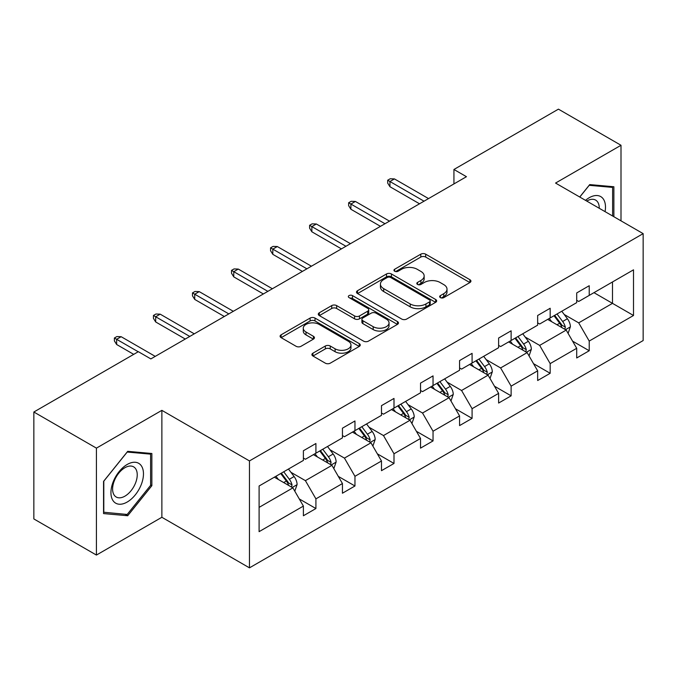 <?xml version="1.0" encoding="UTF-8"?>
<svg xmlns="http://www.w3.org/2000/svg" width="677" height="677" viewBox="0 0 677 677"><rect width="100%" height="100%" fill="white"/><g stroke="black" fill="none" stroke-linecap="round" stroke-linejoin="round"><path stroke-width="1.02" d="M440.372 297.609A2.429 1.405 0 0 0 443.807 297.609L469.914 282.546A3.478 2.006 0 0 0 470.93 281.124A3.478 2.006 0 0 0 469.914 279.703L425.689 254.18A3.478 2.006 0 0 0 420.781 254.18L394.674 269.243A2.429 1.405 0 0 0 393.963 270.241A2.429 1.405 0 0 0 394.674 271.232A2.429 1.405 0 0 0 398.118 271.232L401.495 269.285A11.12 6.415 0 0 1 417.218 269.285L420.899 271.409A11.12 6.415 0 0 1 424.157 275.945A11.12 6.415 0 0 1 420.899 280.49L417.523 282.436A2.429 1.405 0 0 0 416.812 283.426A2.429 1.405 0 0 0 417.523 284.425A2.429 1.405 0 0 0 420.967 284.425L424.344 282.47A11.12 6.415 0 0 1 440.067 282.47L443.748 284.602A11.12 6.415 0 0 1 447.006 289.138A11.12 6.415 0 0 1 443.748 293.674L440.372 295.629A2.429 1.405 0 0 0 439.661 296.619A2.429 1.405 0 0 0 440.372 297.609L440.372 295.629M312.935 353.174A3.478 2.006 0 0 0 311.911 354.596A3.478 2.006 0 0 0 312.935 356.009L325.341 363.177A3.478 2.006 0 0 0 330.249 363.177L359.242 346.438A3.478 2.006 0 0 0 360.257 345.016A3.478 2.006 0 0 0 359.242 343.603L315.017 318.072A3.478 2.006 0 0 0 310.108 318.072L281.116 334.81A3.478 2.006 0 0 0 280.1 336.224A3.478 2.006 0 0 0 281.116 337.645L296.103 346.294A3.478 2.006 0 0 0 301.02 346.294L313.426 339.135A3.478 2.006 0 0 0 314.441 337.713A3.478 2.006 0 0 0 313.426 336.3L305.996 332.009A9.292 5.365 0 0 1 303.271 328.21A9.292 5.365 0 0 1 309.008 323.259A9.292 5.365 0 0 1 319.138 324.418L348.249 341.225A9.292 5.365 0 0 1 350.965 345.016A9.292 5.365 0 0 1 345.228 349.975A9.292 5.365 0 0 1 335.107 348.816L330.249 346.015A3.478 2.006 0 0 0 325.341 346.015L312.935 353.174L312.935 356.009M161.871 410.347L96.422 448.132L33.85 412.014L33.85 518.937L96.422 555.064L161.871 517.279L249.466 567.851L249.466 460.927L161.871 410.347L161.871 517.279M621.004 220.846L621.004 145.276L555.555 183.061L643.15 233.633L249.466 460.927M621.004 145.276L558.432 109.149L453.937 169.478L453.937 183.924M33.85 412.014L138.345 351.685L150.853 358.912L466.453 176.697L453.937 169.478M401.74 319.062A3.478 2.006 0 0 0 406.657 319.062L435.641 302.331A3.478 2.006 0 0 0 436.657 300.91A3.478 2.006 0 0 0 435.641 299.488L391.424 273.965A3.478 2.006 0 0 0 386.508 273.965L357.524 290.695A3.478 2.006 0 0 0 356.5 292.117A3.478 2.006 0 0 0 357.524 293.539L401.74 319.062M350.017 298.142A2.429 1.405 0 0 1 352.489 298.481L352.489 295.595L397.441 321.55A3.478 2.006 0 0 1 398.457 322.963A3.478 2.006 0 0 1 397.441 324.385L368.449 341.123A3.478 2.006 0 0 1 363.541 341.123L319.324 315.592L319.324 312.757A3.478 2.006 0 0 0 318.3 314.17A3.478 2.006 0 0 0 319.324 315.592M319.324 312.757L331.73 305.589A3.478 2.006 0 0 1 336.638 305.589L354.57 315.947A3.478 2.006 0 0 0 359.487 315.947L367.713 311.192A3.478 2.006 0 0 0 368.737 309.778A3.478 2.006 0 0 0 367.713 308.357L349.044 297.575A2.429 1.405 0 0 1 348.333 296.585A2.429 1.405 0 0 1 349.831 295.29A2.429 1.405 0 0 1 352.489 295.595M96.422 448.132L96.422 555.064M259.096 485.993L303.398 460.419L303.398 450.738L315.914 443.511L315.914 453.192L342.444 437.875L342.444 428.194L354.96 420.967L354.96 430.648L381.481 415.339L381.481 405.65L393.997 398.431L393.997 408.113L420.527 392.795L420.527 383.114L433.043 375.887L433.043 385.568L459.573 370.251L459.573 360.57L472.089 353.343L472.089 363.024L498.619 347.707L498.619 338.026L511.127 330.808L511.127 340.489L537.656 325.172L537.656 315.49L550.173 308.263L550.173 317.945L576.702 302.627L576.702 292.946L589.218 285.719L589.218 295.4L633.511 269.827L633.511 315.49L589.218 341.064L589.218 350.745L576.702 357.972L576.702 348.291L550.173 363.608L550.173 373.289L537.656 380.516L537.656 370.835L511.127 386.144L511.127 395.833L498.619 403.052L498.619 393.371L472.089 408.688L472.089 418.369L459.573 425.596L459.573 415.915L433.043 431.232L433.043 440.913L420.527 448.14L420.527 438.459L393.997 453.776L393.997 463.457L381.481 470.676L381.481 460.995L354.96 476.312L354.96 485.993L342.444 493.22L342.444 483.539L315.914 498.856L315.914 508.537L303.398 515.764L303.398 506.083L259.096 531.657L259.096 485.993M249.466 567.851L643.15 340.556L643.15 233.633M313.409 454.639L331.933 465.336L305.403 480.645L290.915 472.284M305.403 480.645L315.914 498.856M331.933 465.336L342.444 483.539M303.398 458.109L305.403 459.26L315.914 453.192M352.455 432.095L370.971 442.792L344.441 458.109L329.961 449.74M344.441 458.109L354.96 476.312M370.971 442.792L381.481 460.995M342.444 435.565L344.441 436.724L354.96 430.648M391.492 409.56L410.017 420.248L383.487 435.565L368.999 427.204M383.487 435.565L393.997 453.776M410.017 420.248L420.527 438.459M381.481 413.021L383.487 414.18L393.997 408.113M430.538 387.016L449.063 397.704L422.533 413.021L408.045 404.66M422.533 413.021L433.043 431.232M449.063 397.704L459.573 415.915M420.527 390.485L422.533 391.636L433.043 385.568M469.584 364.471L488.1 375.168L461.57 390.485L447.091 382.116M461.57 390.485L472.089 408.688M488.1 375.168L498.619 393.371M459.573 367.941L461.57 369.1L472.089 363.024M508.622 341.936L527.146 352.624L500.616 367.941L486.128 359.58M500.616 367.941L511.127 386.144M527.146 352.624L537.656 370.835M498.619 345.397L500.616 346.556L511.127 340.489M547.668 319.392L566.192 330.08L539.662 345.397L525.174 337.036M539.662 345.397L550.173 363.608M566.192 330.08L576.702 348.291M537.656 322.861L539.662 324.012L550.173 317.945M593.966 292.659L612.49 303.355L578.7 322.861L564.22 314.492M578.7 322.861L589.218 341.064M633.511 315.49L612.49 303.355L612.49 281.962L633.511 269.827M576.702 300.317L578.7 301.477L589.218 295.4M259.096 507.378L292.887 487.872L274.363 477.183M292.887 487.872L303.398 506.083M572.573 341.14L589.218 350.745M533.527 363.676L550.173 373.289M494.489 386.22L511.127 395.833M455.443 408.764L472.089 418.369M416.397 431.3L433.043 440.913M377.36 453.844L393.997 463.457M338.314 476.388L354.96 485.993M299.268 498.924L315.914 508.537M613.87 216.725L613.87 186.75L589.718 184.593L579.732 197.015M151.86 485.697L151.86 453.497L127.708 451.339L103.556 481.381L103.556 513.581L127.708 515.739L151.86 485.697L150.607 484.969M441.345 297.956L443.748 296.568A11.12 6.415 0 0 0 447.006 292.024L447.006 289.138M424.157 275.945L424.157 278.839A11.12 6.415 0 0 1 420.899 283.375L418.496 284.763M469.863 282.571L425.689 257.065A3.478 2.006 0 0 0 420.781 257.065L395.647 271.579M435.599 302.357L391.424 276.851A3.478 2.006 0 0 0 386.508 276.851L357.566 293.564M429.497 301.9A2.429 1.405 0 0 0 430.208 300.91A2.429 1.405 0 0 0 429.497 299.919L390.688 277.511A2.429 1.405 0 0 0 387.244 277.511L383.681 279.567A11.12 6.415 0 0 0 380.432 284.103A11.12 6.415 0 0 0 383.681 288.639L410.211 303.956A11.12 6.415 0 0 0 425.935 303.956L429.497 301.9L429.497 304.794A2.429 1.405 0 0 0 430.208 303.804L430.208 300.91M380.432 284.103L380.432 286.997A11.12 6.415 0 0 0 383.681 291.533L383.681 288.639M429.497 304.794L425.935 306.85A11.12 6.415 0 0 1 410.211 306.85L383.681 291.533M319.366 315.617L331.73 308.484L331.73 305.589M368.737 309.778L368.737 312.664A3.478 2.006 0 0 1 367.713 314.086L359.487 318.833A3.478 2.006 0 0 1 354.57 318.833L336.638 308.484A3.478 2.006 0 0 0 331.73 308.484M352.489 298.481L397.391 324.41M373.179 326.686A9.292 5.365 0 0 0 383.309 327.854A9.292 5.365 0 0 0 389.047 322.895A9.292 5.365 0 0 0 386.322 319.104L376.065 313.18A3.478 2.006 0 0 0 371.157 313.18L362.923 317.928A3.478 2.006 0 0 0 361.907 319.349A3.478 2.006 0 0 0 362.923 320.763L373.179 326.686L373.179 329.581A9.292 5.365 0 0 0 383.309 330.74A9.292 5.365 0 0 0 389.047 325.781L389.047 322.895M361.907 319.349L361.907 322.235A3.478 2.006 0 0 0 362.923 323.657L362.923 320.763M373.179 329.581L362.923 323.657M350.965 345.016L350.965 347.91A9.292 5.365 0 0 1 345.228 352.869A9.292 5.365 0 0 1 335.107 351.702L330.249 348.9A3.478 2.006 0 0 0 325.341 348.9L312.977 356.043M303.271 328.21L303.271 331.104A9.292 5.365 0 0 0 305.996 334.895L305.996 332.009M313.375 339.16L305.996 334.895M359.191 346.463L315.017 320.966A3.478 2.006 0 0 0 310.108 320.966L281.167 337.671M125.152 514.266L127.708 515.739M568.096 333.38L570.389 326.729A9.376 5.416 -120 0 0 567.402 318.74L561.783 311.242M551.704 321.719L549.267 318.469M564.804 329.284L565.329 327.126A9.376 5.416 -120 0 0 562.646 321.49L557.027 313.984M554.675 315.347L560.861 323.598A4.781 2.759 60 0 1 561.732 325.053L565.329 327.126M554.023 315.719L559.642 323.225A9.376 5.416 60 0 1 561.978 327.651M424.03 201.196L389.944 181.512L389.944 186.717L387.693 183.103L387.693 180.209L389.944 181.512L394.446 178.914L428.541 198.589M389.944 186.717L419.528 203.794M387.693 180.209L390.197 178.77L394.446 178.914M529.05 355.916L531.352 349.273A9.376 5.416 -120 0 0 528.356 341.284L522.737 333.786M512.658 344.263L510.221 341.005M525.758 351.828L526.283 349.67A9.376 5.416 -120 0 0 523.6 344.034L517.981 336.528M515.637 337.882L521.815 346.142A4.781 2.759 60 0 1 522.686 347.589L526.283 349.67M514.977 338.263L520.596 345.761A9.376 5.416 60 0 1 522.932 350.195M490.004 378.46L492.306 371.817A9.376 5.416 -120 0 0 489.31 363.828L483.691 356.322M473.621 366.799L471.184 363.549M486.721 374.364L487.245 372.215A9.376 5.416 -120 0 0 484.554 366.57L478.935 359.072M476.591 360.426L482.777 368.686A4.781 2.759 60 0 1 483.64 370.133L487.245 372.215M475.939 360.807L481.559 368.305A9.376 5.416 60 0 1 483.894 372.731M384.985 223.732L350.898 204.056L350.898 209.252L348.647 205.639L348.647 202.753L350.898 204.056L355.408 201.45L389.495 221.134M350.898 209.252L380.482 226.338M348.647 202.753L351.151 201.306L355.408 201.45M345.947 246.276L311.86 226.592L311.86 231.796L309.609 228.183L309.609 225.297L311.86 226.592L316.362 223.994L350.449 243.678M311.86 231.796L341.436 248.874M309.609 225.297L312.105 223.85L316.362 223.994M605.06 211.639A23.01 13.286 120 0 0 585.512 200.358M599.247 208.288A17.416 10.053 120 0 0 595.642 200.104A17.416 10.053 120 0 0 586.756 201.069M579.783 197.041L589.218 185.312L612.617 187.402L612.617 216.005M611.069 186.505L612.617 187.402M141.29 484.504A23.01 13.286 120 0 0 135.341 462.281A23.01 13.286 120 0 0 113.118 481.99A23.01 13.286 120 0 0 119.067 504.213A23.01 13.286 120 0 0 141.29 484.504M135.586 482.887A17.416 10.053 120 0 0 133.631 466.851A17.416 10.053 120 0 0 114.252 480.983A17.416 10.053 120 0 0 116.216 497.02A17.416 10.053 120 0 0 135.586 482.887M103.801 512.362L103.801 481.161L127.2 452.05L150.607 454.14L150.607 485.341L127.2 514.452L103.556 512.218M149.05 453.243L150.607 454.14M450.958 401.004L453.26 394.352A9.376 5.416 -120 0 0 450.273 386.364L444.654 378.866M434.575 389.343L432.138 386.093M447.675 396.908L448.199 394.759A9.376 5.416 -120 0 0 445.517 389.114L439.898 381.616M437.545 382.97L443.731 391.221A4.781 2.759 60 0 1 444.603 392.677L448.199 394.759M436.893 383.343L442.513 390.849A9.376 5.416 60 0 1 444.848 395.275M306.901 268.82L272.814 249.136L272.814 254.34L270.563 250.727L270.563 247.833L272.814 249.136L277.316 246.538L311.403 266.213M272.814 254.34L302.399 271.418M270.563 247.833L273.068 246.394L277.316 246.538M411.921 423.54L414.222 416.897A9.376 5.416 -120 0 0 411.227 408.908L405.608 401.41M395.529 411.887L393.092 408.637M408.629 419.452L409.153 417.294A9.376 5.416 -120 0 0 406.471 411.658L400.852 404.152M398.499 405.515L404.685 413.765A4.781 2.759 60 0 1 405.557 415.221L409.153 417.294M397.848 405.887L403.467 413.385A9.376 5.416 60 0 1 405.802 417.819M267.855 291.355L233.768 271.68L233.768 276.876L231.517 273.263L231.517 270.377L233.768 271.68L238.279 269.074L272.366 288.757M233.768 276.876L263.353 293.962M231.517 270.377L234.022 268.93L238.279 269.074M372.875 446.084L375.176 439.441A9.376 5.416 -120 0 0 372.181 431.452L366.562 423.946M356.491 434.431L354.054 431.173M369.591 441.988L370.116 439.838A9.376 5.416 -120 0 0 367.425 434.194L361.806 426.696M359.462 428.05L365.648 436.31A4.781 2.759 60 0 1 366.511 437.757L370.116 439.838M358.81 428.431L364.429 435.929A9.376 5.416 60 0 1 366.765 440.363M228.818 313.9L194.731 294.216L194.731 299.42L192.48 295.807L192.48 292.921L194.731 294.216L199.233 291.618L233.32 311.302M194.731 299.42L224.307 316.498M192.48 292.921L194.976 291.474L199.233 291.618M333.829 468.628L336.13 461.976A9.376 5.416 -120 0 0 333.143 453.996L327.524 446.49M317.445 456.967L315.008 453.717M330.545 464.532L331.07 462.383A9.376 5.416 -120 0 0 328.387 456.738L322.768 449.24M320.416 450.594L326.602 458.845A4.781 2.759 60 0 1 327.465 460.301L331.07 462.383M319.764 450.967L325.383 458.473A9.376 5.416 60 0 1 327.719 462.899M189.772 336.444L155.685 316.76L155.685 321.964L153.434 318.351L153.434 315.457L155.685 316.76L160.187 314.162L194.274 333.837M155.685 321.964L185.27 339.042M153.434 315.457L155.938 314.018L160.187 314.162M294.791 491.172L297.093 484.52A9.376 5.416 -120 0 0 294.097 476.532L288.478 469.034M278.399 479.511L275.962 476.261M291.499 487.076L292.024 484.918A9.376 5.416 -120 0 0 289.341 479.282L283.722 471.776M281.37 473.138L287.556 481.389A4.781 2.759 60 0 1 288.427 482.845L292.024 484.918M280.718 473.511L286.337 481.017A9.376 5.416 60 0 1 288.673 485.443M138.218 351.761L116.639 339.304L116.639 344.5L114.388 340.895L114.388 338.001L116.639 339.304L121.149 336.697L155.236 356.381M116.639 344.5L133.707 354.359M114.388 338.001L116.893 336.554L121.149 336.697M443.748 296.568L443.748 293.674M417.523 284.425L417.523 282.436M420.899 283.375L420.899 280.49M394.674 271.232L394.674 269.243M420.781 257.065L420.781 254.18M425.689 257.065L425.689 254.18M469.914 282.546L469.914 279.703M357.524 293.539L357.524 290.695M386.508 276.851L386.508 273.965M391.424 276.851L391.424 273.965M435.641 302.331L435.641 299.488M410.211 306.85L410.211 303.956M425.935 306.85L425.935 303.956M336.638 308.484L336.638 305.589M354.57 318.833L354.57 315.947M359.487 318.833L359.487 315.947M367.713 314.086L367.713 311.192M397.441 324.385L397.441 321.55M325.341 348.9L325.341 346.015M330.249 348.9L330.249 346.015M335.107 351.702L335.107 348.816M313.426 339.135L313.426 336.3M281.116 337.645L281.116 334.81M310.108 320.966L310.108 318.072M315.017 320.966L315.017 318.072M359.242 346.438L359.242 343.603M565.515 329.691L570.33 326.915M562.646 321.49L567.402 318.74M556.976 324.765L559.642 323.225M526.469 352.235L531.293 349.45M523.6 344.034L528.356 341.284M517.93 347.301L520.596 345.761M487.432 374.779L492.247 371.995M484.554 366.57L489.31 363.828M478.884 369.845L481.559 368.305M448.386 397.314L453.201 394.539M445.517 389.114L450.273 386.364M439.847 392.389L442.513 390.849M409.34 419.858L414.155 417.074M406.471 411.658L411.227 408.908M400.801 414.925L403.467 413.385M370.294 442.403L375.117 439.618M367.425 434.194L372.181 431.452M361.755 437.469L364.429 435.929M331.256 464.938L336.071 462.163M328.387 456.738L333.143 453.996M322.717 460.013L325.383 458.473M292.21 487.482L297.025 484.698M289.341 479.282L294.097 476.532M283.671 482.549L286.337 481.017"/></g></svg>
